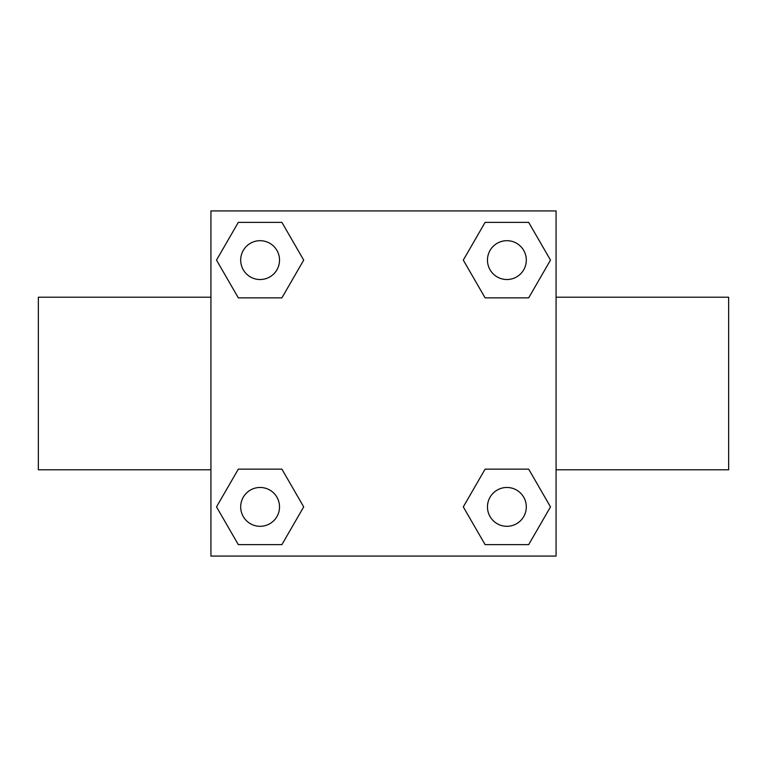 <?xml version="1.0" encoding="UTF-8"?>
<svg xmlns="http://www.w3.org/2000/svg" width="767" height="767" viewBox="0 0 767 767"><rect width="100%" height="100%" fill="white"/><g stroke="black" fill="none" stroke-linecap="round" stroke-linejoin="round"><path stroke-width="1.15" d="M281.901 297.855L238.316 297.855L216.515 260.109L238.316 222.363L281.901 222.363L303.703 260.109L281.901 297.855L259.131 297.855M259.131 469.145L281.901 469.145L303.703 506.891L281.901 544.637L238.316 544.637L216.515 506.891L238.316 469.145L281.901 469.145M507.869 297.855L485.099 297.855L463.297 260.109L485.099 222.363L528.684 222.363L550.485 260.109L528.684 297.855L485.099 297.855M485.099 469.145L528.684 469.145L550.485 506.891L528.684 544.637L485.099 544.637L463.297 506.891L485.099 469.145L507.869 469.145M556.075 469.788L728.65 469.788L728.65 297.212L556.075 297.212M210.925 297.212L38.35 297.212L38.35 469.788L210.925 469.788M210.925 210.925L556.075 210.925L556.075 556.075L210.925 556.075L210.925 210.925M528.684 544.637L485.099 544.637L528.684 544.637M526.306 506.891A19.415 19.415 0 0 0 497.179 490.075A19.415 19.415 0 0 0 497.179 523.708A19.415 19.415 0 0 0 526.306 506.891M281.901 544.637L238.316 544.637L281.901 544.637M279.524 506.891A19.415 19.415 0 0 0 250.397 490.075A19.415 19.415 0 0 0 250.397 523.708A19.415 19.415 0 0 0 279.524 506.891M485.099 222.363L528.684 222.363L485.099 222.363M526.306 260.109A19.415 19.415 0 0 0 497.179 243.292A19.415 19.415 0 0 0 497.179 276.925A19.415 19.415 0 0 0 526.306 260.109M238.316 222.363L281.901 222.363L238.316 222.363M279.524 260.109A19.415 19.415 0 0 0 250.397 243.292A19.415 19.415 0 0 0 250.397 276.925A19.415 19.415 0 0 0 279.524 260.109"/></g></svg>
